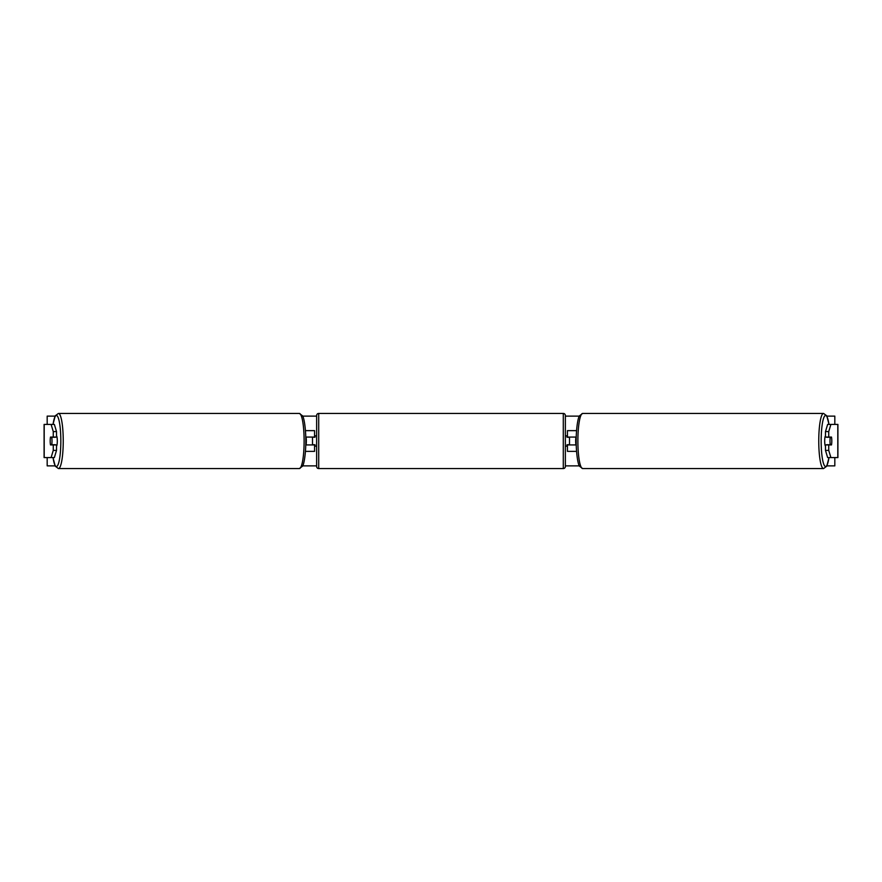 <?xml version="1.0" encoding="UTF-8"?>
<svg xmlns="http://www.w3.org/2000/svg" width="882" height="882" viewBox="0 0 882 882"><rect width="100%" height="100%" fill="white"/><g stroke="black" fill="none" stroke-linecap="round" stroke-linejoin="round"><path stroke-width="1.32" d="M305.448 451.363L314.565 451.363L314.565 444.936L305.767 444.936M314.565 437.274L314.565 430.637L305.448 430.637M312.493 437.064L314.973 437.274L314.973 435.818L316.638 435.818M312.493 437.274L312.493 444.936M305.767 437.064L314.565 437.064M56.525 431.596L53.262 431.596L51.101 424.418L54.364 424.418L56.525 431.596L56.525 437.064L50.517 437.064A5.182 0.904 -90 0 0 50.197 441A5.182 0.904 -90 0 0 50.517 444.936L53.262 444.936L53.262 450.404L56.525 450.404L56.525 444.936L53.262 444.936M56.525 450.404L54.364 457.582L44.1 457.582L44.1 424.418L51.101 424.418M53.262 437.064L53.262 431.596M51.101 457.582L53.262 450.404M828.738 437.064L828.738 431.596L830.899 424.418L827.636 424.418L825.475 431.596L825.475 437.064L831.483 437.064A5.182 0.904 -90 0 1 831.803 441A5.182 0.904 -90 0 1 831.483 444.936L828.738 444.936L828.738 450.404L825.475 450.404L825.475 444.936L828.738 444.936M825.475 450.404L827.636 457.582L837.9 457.582L837.9 424.418L830.899 424.418M825.475 431.596L828.738 431.596M830.899 457.582L828.738 450.404M576.552 451.363L567.435 451.363L567.435 444.936L576.233 444.936M567.435 437.274L567.435 430.637L576.552 430.637M569.507 437.064L569.507 444.936M576.233 437.064L567.435 437.064M318.711 413.426L318.711 468.574A2.073 2.073 0 0 1 316.638 466.49L316.638 415.51A2.073 2.073 0 0 1 318.711 413.426L563.289 413.426A2.073 2.073 0 0 1 565.362 415.51L565.362 466.49A2.073 2.073 0 0 1 563.289 468.574L563.289 413.426M318.711 468.574L563.289 468.574M316.638 446.182L314.973 446.182L314.973 444.726L312.493 444.726M565.362 466.49L565.362 446.182L567.027 446.182L567.027 444.726L569.507 444.726M569.507 437.274L567.027 437.274L567.027 435.818L565.362 435.818L565.362 415.51M51.729 444.726L50.472 444.726A5.182 0.904 90 0 1 50.197 441A5.182 0.904 90 0 1 50.472 437.274L51.729 437.274A5.182 0.904 90 0 1 52.005 441A5.182 0.904 90 0 1 51.729 444.726L55.401 444.726A5.182 0.904 90 0 1 55.357 444.936M56.525 435.862A5.182 0.904 90 0 1 57.308 441A5.182 0.904 90 0 1 56.525 446.138M305.778 444.726L306.065 444.726A5.182 0.904 90 0 0 306.341 441A5.182 0.904 90 0 0 306.065 437.274L305.778 437.274M55.357 437.064A5.182 0.904 90 0 1 55.401 437.274L51.729 437.274M55.07 465.872L47.176 465.872L47.176 457.582M47.176 424.418L47.176 416.128L55.07 416.128M834.824 457.582L834.824 465.872L826.93 465.872M579.309 465.872L565.362 465.872M316.638 465.872L302.691 465.872M834.824 424.418L834.824 416.128L826.93 416.128M579.309 416.128L565.362 416.128M316.638 416.128L302.691 416.128M831.803 441A5.182 0.904 90 0 0 831.528 437.274L830.271 437.274A5.182 0.904 90 0 0 829.995 441A5.182 0.904 90 0 0 830.271 444.726L831.528 444.726A5.182 0.904 90 0 0 831.803 441M825.475 435.862A5.182 0.904 90 0 0 824.692 441A5.182 0.904 90 0 0 825.475 446.138M830.271 437.274L826.599 437.274A5.182 0.904 90 0 1 826.643 437.064M576.222 444.726L575.935 444.726A5.182 0.904 90 0 1 575.659 441A5.182 0.904 90 0 1 575.935 437.274L576.222 437.274M830.271 444.726L826.599 444.726A5.182 0.904 90 0 0 826.643 444.936M44.199 457.582L44.199 424.418M837.801 457.582L837.801 424.418M53.041 457.582A25.49 4.432 -90 0 0 57.947 464.913A25.49 4.432 -90 0 0 60.836 441A25.49 4.432 -90 0 0 57.947 417.087A25.49 4.432 -90 0 0 53.041 424.418M63.239 441A27.574 4.785 90 0 1 58.444 468.574L299.318 468.574A27.574 4.785 -90 0 0 304.114 441A27.574 4.785 -90 0 0 299.318 413.426L58.444 413.426A27.574 4.785 90 0 1 63.239 441M828.959 457.582A25.49 4.432 -90 0 1 824.053 464.913A25.49 4.432 -90 0 1 821.164 441A25.49 4.432 -90 0 1 824.053 417.087A25.49 4.432 -90 0 1 828.959 424.418M829.014 424.418L826.776 415.819L823.556 413.426A27.574 4.785 90 0 0 818.761 441A27.574 4.785 90 0 0 823.556 468.574L582.682 468.574A27.574 4.785 -90 0 1 577.886 441A27.574 4.785 -90 0 1 582.682 413.426L579.463 415.819C578.283 416.954 576.155 427.042 576.178 441C576.155 454.958 578.283 465.046 579.463 466.181L582.682 468.574M52.986 457.582L55.224 466.181L58.444 468.574M299.318 413.426L302.537 415.819C303.717 416.954 305.845 427.042 305.822 441C305.845 454.958 303.717 465.046 302.537 466.181L299.318 468.574M52.986 424.418L55.224 415.819L58.444 413.426M823.556 413.426L582.682 413.426M829.014 457.582L826.776 466.181L823.556 468.574"/></g></svg>
